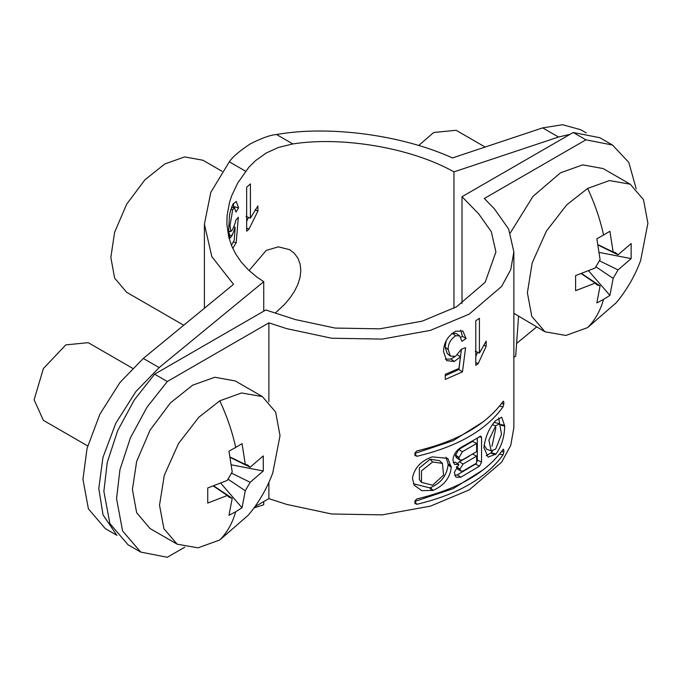 <?xml version="1.0" encoding="UTF-8"?>
<svg xmlns="http://www.w3.org/2000/svg" width="682" height="682" viewBox="0 0 682 682"><rect width="100%" height="100%" fill="white"/><g stroke="black" fill="none" stroke-linecap="round" stroke-linejoin="round"><path stroke-width="1.02" d="M116.179 534.304L103.008 514.85L98.796 488.431L102.914 457.545L115.778 423.283L135.854 391.604L159.162 367.598L263.738 281.683L256.73 276.943L248.299 269.825L241.164 261.965L235.537 253.687L231.761 246.083L228.768 237.114L226.901 224.395L227.089 215.589L229.484 202.52L231.735 195.674L237.745 182.989L248.879 167.226L255.622 160.56L266.236 153.007L278.367 147.465L292.842 143.945L276.542 134.533C328.085 125.283 401.161 134.61 452.447 157.934L542.667 127.875L562.641 124.721L580.74 129.733L586.188 132.879M276.542 134.533C270.626 134.925 261.905 138.028 250.379 143.851C239.587 150.918 232.562 156.903 229.305 161.813L210.789 192.409L204.404 224.182L211.821 256.628L233.525 284.326L143.305 358.442L159.162 367.598M263.738 501.602L263.738 504.731L253.951 507.988M516.598 343.438L536.649 326.968M542.667 127.875L558.524 137.031L453.948 171.873C411.527 147.815 341.972 136.153 292.842 143.945M263.738 281.683L263.738 311.18M558.524 137.031L570.101 134.303M453.948 171.873L453.948 308.247M117.023 535.361L105.233 528.559L88.404 508.823L82.94 479.284L87.057 448.389L99.922 414.127L119.998 382.449L143.305 358.442M222.136 171.335L202.878 160.219L184.6 156.903L164.754 163.995L144.916 179.818L126.639 204.233L114.627 232.272L110.842 257.37L114.627 278.103L126.639 292.271L183.722 325.237M250.405 218.138L250.405 183.893L246.654 187.235L246.654 231.181L249.032 229.016L257.89 211.13L257.89 205.938L250.405 218.138L245.963 216.382M257.89 211.13L255.059 209.775M246.654 221.292L248.504 217.379M249.032 229.016L246.654 228.103M232.767 248.376L236.194 242.715L238.325 217.243L235.699 220.363C235.716 221.659 234.719 224.651 232.707 229.331L230.9 231.53L229.97 225.878L232.715 209.596L230.908 209.28M232.715 209.596L234.54 207.822L235.946 212.102L238.606 207.865L233.696 206.595L233.321 203.492M229.97 225.878L228.751 225.725M236.194 242.715L233.159 242.025M238.606 207.865L236.194 201.42L232.733 204.506C230.26 211.215 229.152 215.546 229.399 217.481L228.658 230.124L229.979 238.146L232.161 235.46L235.162 227.268L234.241 240.141L231.462 245.358M235.162 227.268L233.798 226.978M232.161 235.46L228.828 234.898M233.696 206.595L233.082 207.524M249.075 270.558L266.236 250.413L278.375 246.841L289.688 249.689L294.283 253.278L297.829 258.069L300.071 263.857L300.839 270.387L300.071 277.369L297.829 284.522L294.283 291.589L289.688 298.366L284.292 304.692L275.247 313.038M518.55 316.516L515.677 356.14L513.861 357.189M513.861 251.88L508.636 229.024L494.314 208.743L484.314 198.479L585.906 139.827L573.221 132.504L462.012 196.706L478.67 213.824L491.313 231.71L495.925 251.88L485.149 282.331L456.514 306.806L422.286 321.137L379.712 328.835L335.118 328.068L295.459 319.594L265.818 309.978L154.609 374.179L167.295 381.511L268.887 322.85L286.67 328.622L331.623 338.221L382.159 339.09L430.41 330.378L469.199 314.129L501.654 286.397L510.758 269.552L513.861 251.88L513.861 427.648L510.758 445.32L501.654 462.166L469.199 489.898L430.41 506.146L382.159 514.867L331.623 513.989L286.67 504.399L268.887 498.627L254.872 506.717M184.711 547.22L167.295 557.279L140.705 552.07L128.02 544.748L109.904 523.631L103.869 491.364L107.253 462.413L117.713 430.555L134.328 399.882L154.609 374.179M491.995 446.284L495.925 427.648M167.295 381.511L147.014 407.205L130.398 437.878L119.938 469.736L116.554 498.687L122.59 530.954L140.705 552.07M268.887 322.85L268.887 401.732M268.887 482.387L268.887 498.627M479.42 318.298L479.42 353.106L486.172 341.119L486.172 346.251L478.167 363.685L475.797 365.271L475.797 320.753L479.42 318.298M495.933 454.059C501.475 446.505 504.399 437.171 504.706 426.054L501.705 417.179L495.499 420.777C489.139 427.955 485.277 436.915 483.922 447.673L488.116 457.153L495.933 454.059L491.185 452.601L490.759 453.053L495.499 454.527M414.869 503.043L416.796 504.305C457.349 494.68 486.104 478.193 503.052 454.851L503.802 452.055L503.802 450.043L503.052 449.472C486.164 472.839 457.409 489.318 416.796 498.926L414.869 501.04L415.065 503.751M503.504 449.14L503.052 449.472M461.45 447.162C456.335 450.163 453.487 454.476 452.916 460.111L454.468 464.391L458.85 464.613L454.306 472.524L455.951 477.204L460.819 477.221L479.54 466.121L481.552 462.029L481.552 437.563L480.895 436.088L461.45 447.162M453.223 462.66L455.406 462.226L458.858 464.715M432.192 456.855C420.896 460.921 414.306 468.048 412.44 478.235L414.204 485.175L421.783 490.673L433.01 490.358C443.846 485.789 449.932 478.125 451.279 467.358L447.784 458.381L432.192 456.855M414.869 455.056L416.796 456.318C457.409 446.71 486.164 430.231 503.052 406.864L503.802 404.068L503.802 402.065L503.052 401.485C486.104 424.826 457.349 441.314 416.796 450.938L414.869 453.053L415.065 455.772M503.504 401.152L503.052 401.485M455.627 335.766L459.642 335.868L461.961 341.29L466.096 338.545L462.856 331.034L455.585 331.222C447.639 336.073 443.624 342.901 443.539 351.69L446.667 360.642L454.28 361.477L460.469 356.857L458.926 368.468L445.295 374.307L445.295 379.439L462.481 371.835L465.584 347.692L461.433 349.201L455.516 356.362L450.342 356.072L448.193 349.653C447.938 344.12 450.41 339.5 455.627 335.766L452.302 333.319L451.689 333.634M462.012 196.706L462.012 303.439M585.906 139.827L612.496 145.036L628.77 162.359L636.195 188.778M612.496 145.036L599.81 137.713L573.221 132.504M421.408 482.353L421.553 470.776L432.601 462.004L442.447 463.368L443.573 475.107L432.601 485.209L421.408 482.353L419.387 479.625L419.379 468.014L430.086 459.259L439.464 460.623L442.447 463.368M491.193 450.887L488.883 440.12L495.712 425.815L499.616 423.761L501.543 434.195L495.712 449.02L491.193 450.887L486.709 449.293L484.101 445.022M499.616 423.761L494.135 422.371M475.252 351.136L479.42 353.106M483.606 345.211L486.172 346.251M477.613 352.253L475.797 356.405M475.797 362.534L478.167 363.685M499.642 423.761L498.67 417.947M504.706 425.338L500.656 424.485M486.121 455.755L490.759 453.053M491.185 452.601L492.455 451.015M503.052 454.851L499.616 454.059M483.589 469.557L453.172 488.653L414.869 501.406M502.804 449.83L503.802 450.043M454.672 475.49L457.307 474.86L460.819 477.221M479.54 466.121L475.371 464.161L457.307 474.86M475.371 464.161L476.164 463.368M476.633 462.626L477.315 460.12L477.315 437.921M479.301 436.548L481.552 437.563M459.779 459.992L456.343 457.648L455.406 455.491L458.807 449.429L472.566 441.407L476.633 443.445L476.633 451.612L462.37 459.932L459.779 459.992L458.841 457.878L462.37 451.757L476.633 443.445M457.452 463.641L459.463 461.748L469.301 456.164M472.566 454.059L476.633 456.096L476.633 463.061L463.052 471.023L460.768 471.092L457.298 468.764L456.454 466.982M456.454 466.846L459.932 469.216L456.454 466.633M460.768 471.092L459.932 469.216M459.463 461.748L463.052 464.067L476.633 456.096M463.052 464.067L459.932 469.003M458.807 449.429L462.37 451.757M455.406 455.491L458.841 457.878M413.437 483.777L429.694 487.852L432.192 490.605M433.01 490.358L430.478 487.613L429.694 487.852M430.478 487.613C440.93 483.171 446.812 475.584 448.1 464.843L451.279 467.358M448.1 464.843L448.1 463.879L451.279 466.394M448.1 463.879L445.994 457.179M503.802 402.065L502.804 401.843M503.052 406.864L499.616 406.08M483.589 421.57L453.172 440.666L414.869 453.419M459.642 335.868L456.096 333.438L452.302 333.319M446.173 340.795L445.133 347.095L448.193 349.653M445.133 347.095L447.29 353.626L450.342 356.072M461.441 349.201L458.918 369.508L462.481 371.835M458.918 369.508L445.295 375.688M456.974 354.495L460.469 356.857M454.749 356.66L450.998 359.013L454.28 361.477M450.998 359.013L445.372 359.201M460.751 330.241L462.396 336.286L466.096 338.545M462.396 336.286L460.879 337.317M510.298 232.946L533.017 196.348L560.536 172.785L582.718 164.865L603.144 168.565L630.253 184.217L609.393 180.568L587.645 188.437L566.716 204.847L546.41 231.087L532.156 262.945L527.391 292.8L531.789 316.354L545.037 331.81L565.898 335.45L587.645 327.59L616.298 302.68C626.818 290.003 634.933 275.937 640.654 260.49L647.9 223.219L643.501 199.673L630.253 184.217M545.037 331.81L513.861 313.311M485.141 147.039L456.105 130.279L433.684 132.504L418.705 145.496M587.645 188.437C594.883 203.986 600.194 219.519 603.57 235.026L609.913 231.258L613.144 251.99L615.454 252.587L618.045 254.821L631.148 243.517L631.148 258.606L618.045 269.902L613.144 278.384L609.913 295.391L603.57 299.381C600.194 310.992 594.883 320.395 587.645 327.59M603.57 235.026L596.844 238.802L600.083 259.535L595.181 268.017L575.608 275.579L575.608 290.668L595.181 283.107L596.852 284.803L600.083 285.928L581.635 273.533M613.144 251.99L598.02 244.685M598.08 245.043L618.045 254.821M581.294 273.653L595.181 283.107M595.727 266.688L613.144 278.384M618.045 269.902L599.205 260.677M600.083 285.928L596.844 302.927L603.57 299.381M609.913 295.391L588.634 270.856M599.265 252.442L631.148 258.606M177.167 544.193L150.057 528.541L136.639 512.702L132.41 489.531L136.639 461.484L150.057 430.146L170.483 402.857L192.665 385.168L214.847 377.248L235.273 380.948L262.382 396.6L241.522 392.96L219.775 400.82L198.846 417.231L178.539 443.479L164.285 475.328L159.52 505.183L163.919 528.738L177.167 544.193L198.027 547.842L219.775 539.974L248.427 515.063C258.947 502.387 267.071 488.329 272.783 472.873L280.029 435.61L275.63 412.056L262.382 396.6M132.547 368.254L88.234 342.671L65.813 344.887L43.392 368.561L34.1 399.814L43.392 420.351L87.697 445.934M219.775 400.82C227.012 416.37 232.323 431.902 235.699 447.418L242.042 443.641L245.273 464.374L247.583 464.979L250.175 467.204L263.278 455.908L263.278 470.989L250.175 482.293L245.273 490.776L242.042 507.775L235.699 511.764C232.323 523.384 227.012 532.787 219.775 539.974M235.699 447.418L228.973 451.186L232.212 471.918L227.311 480.401L207.737 487.971L207.737 503.06L227.311 495.49L228.982 497.187L232.212 498.32L213.764 485.925M245.273 464.374L230.149 457.068M230.218 457.426L250.175 467.204M213.423 486.044L227.311 495.49M227.856 479.071L245.273 490.776M250.175 482.293L231.334 473.061M232.212 498.32L228.973 515.319L235.699 511.764M242.042 507.775L220.763 483.24M231.394 464.834L263.278 470.989M245.597 171.216L229.305 161.813M432.601 462.004L430.086 459.259M495.712 425.815L492.37 424.784M501.125 425.304L504.706 426.054M414.844 501.406L416.796 504.305M501.56 451.552L503.802 452.055M477.315 460.12L481.552 462.029M455.406 454.911L458.841 457.298M414.844 453.428L416.796 456.318M501.56 403.574L503.802 404.068M204.404 224.182L204.404 308.247M231.556 207.209L234.54 207.822M228.666 231.207L230.9 231.53M458.884 464.63L455.44 462.243"/></g></svg>
